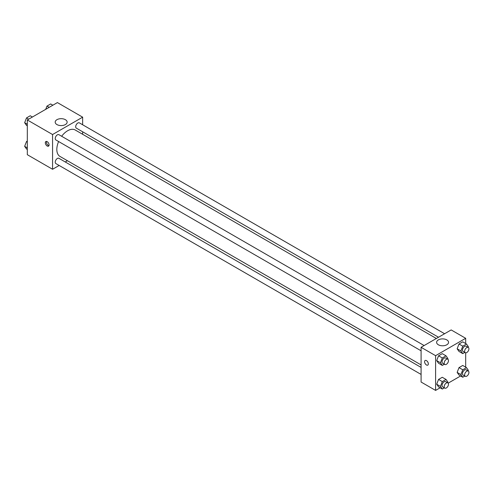 <?xml version="1.0" encoding="UTF-8"?>
<svg xmlns="http://www.w3.org/2000/svg" width="493" height="493" viewBox="0 0 493 493"><rect width="100%" height="100%" fill="white"/><g stroke="black" fill="none" stroke-linecap="round" stroke-linejoin="round"><path stroke-width="0.74" d="M59.154 165.469L52.566 169.272L27.318 154.697L27.318 119.959L57.404 102.587L82.651 117.168L82.651 124.772M67.399 160.712L65.236 161.957M58.618 141.534A15.258 8.806 120 0 0 56.824 149.447A15.258 8.806 120 0 0 59.98 156.429L421.09 364.912M436.348 338.494L75.238 130.004A15.258 8.806 120 0 0 61.656 136.271M82.651 131.791L82.651 134.287M52.566 169.272L52.566 134.534L82.651 117.168M444.587 333.736L79.355 122.868A3.038 1.756 120 0 0 77.013 123.688A3.038 1.756 120 0 0 75.688 126.744A3.038 1.756 120 0 0 76.316 128.137L438.511 337.243M421.09 367.414L58.901 158.302A3.038 1.756 120 0 0 56.559 159.116A3.038 1.756 120 0 0 55.234 162.172A3.038 1.756 120 0 0 55.863 163.565L421.09 374.433M421.09 350.806L55.863 139.944A3.038 1.756 -60 0 1 55.863 136.438A3.038 1.756 -60 0 1 58.901 134.681L424.134 345.544M52.566 134.534L27.318 119.959M56.935 124.569A5.978 3.451 180 0 1 55.185 122.128A5.978 3.451 180 0 1 61.163 118.677A5.978 3.451 180 0 1 67.14 122.128A5.978 3.451 180 0 1 63.449 125.314A5.978 3.451 180 0 1 56.935 124.569M49.078 144.924A2.656 1.534 60 0 1 48.524 146.144A2.656 1.534 60 0 1 45.867 144.609A2.656 1.534 60 0 1 45.867 141.534A2.656 1.534 60 0 1 47.913 142.249A2.656 1.534 60 0 1 49.078 144.924M48.949 145.632A2.656 1.534 60 0 1 46.952 143.981A2.656 1.534 60 0 1 46.521 141.423M440.138 387.788L435.596 390.413L421.09 382.038L421.09 347.3L451.175 329.934L465.682 338.303L465.682 343.553M460.598 375.98L448.168 383.153M459.008 351.441L457.147 348.791L459.008 343.997L462.73 341.846L459.008 343.997L457.147 348.791L459.008 351.441L462.767 353.61L460.906 350.961L462.767 346.166L466.489 344.015L468.35 346.665L468.097 347.306M438.548 386.869L436.687 384.226L438.548 379.425L442.27 377.281L438.548 379.425L436.687 384.226L438.548 386.869L442.307 389.045L440.452 386.395L442.307 381.6L446.029 379.45L447.89 382.1L447.644 382.741M465.682 352.822L465.682 367.174M435.596 390.413L435.596 355.675L465.682 338.303M459.008 375.062L457.147 372.412L459.008 367.618L462.73 365.467L459.008 367.618L457.147 372.412L459.008 375.062L462.767 377.231L460.906 374.581L462.767 369.787L466.489 367.636L468.35 370.286L468.097 370.933M438.548 363.249L436.687 360.605L438.548 355.804L442.27 353.66L438.548 355.804L436.687 360.605L438.548 363.249L442.307 365.418L440.452 362.774L442.307 357.98L446.029 355.829L447.89 358.473L447.644 359.12M435.596 355.675L421.09 347.3M438.357 344.78A5.978 3.451 180 0 1 436.607 342.339A5.978 3.451 180 0 1 442.578 338.888A5.978 3.451 180 0 1 448.556 342.339A5.978 3.451 180 0 1 444.871 345.525A5.978 3.451 180 0 1 438.357 344.78M428.343 363.896A2.656 1.534 60 0 1 427.795 365.11A2.656 1.534 60 0 1 425.132 363.575A2.656 1.534 60 0 1 425.132 360.506A2.656 1.534 60 0 1 427.185 361.215A2.656 1.534 60 0 1 428.343 363.896M427.795 365.11A2.656 1.534 60 0 1 425.139 363.575A2.656 1.534 60 0 1 425.139 360.506M444.353 364.241L442.307 365.418M447.841 359.231L445.69 357.992A3.038 1.756 120 0 0 443.349 358.805A3.038 1.756 120 0 0 442.024 361.862A3.038 1.756 120 0 0 442.652 363.255L444.803 364.5A3.038 1.756 120 0 0 447.841 362.743A3.038 1.756 120 0 0 447.841 359.231A3.038 1.756 120 0 0 445.499 360.05A3.038 1.756 120 0 0 444.168 363.107A3.038 1.756 120 0 0 444.803 364.5M440.452 362.774L436.687 360.605M442.307 357.98L438.548 355.804M446.029 355.829L442.27 353.66M464.813 352.427L462.767 353.61M468.295 347.423L466.15 346.185A3.038 1.756 120 0 0 463.808 346.998A3.038 1.756 120 0 0 462.477 350.055A3.038 1.756 120 0 0 463.106 351.447L465.256 352.686A3.038 1.756 120 0 0 468.295 350.93A3.038 1.756 120 0 0 468.295 347.423A3.038 1.756 120 0 0 465.953 348.237A3.038 1.756 120 0 0 464.628 351.293A3.038 1.756 120 0 0 465.256 352.686M460.906 350.961L457.147 348.791M462.767 346.166L459.008 343.997M466.489 344.015L462.73 341.846M444.353 387.862L442.307 389.045M447.841 382.858L445.69 381.613A3.038 1.756 120 0 0 443.349 382.426A3.038 1.756 120 0 0 442.024 385.489A3.038 1.756 120 0 0 442.652 386.876L444.803 388.12A3.038 1.756 120 0 0 447.841 386.364A3.038 1.756 120 0 0 447.841 382.858A3.038 1.756 120 0 0 445.499 383.671A3.038 1.756 120 0 0 444.168 386.728A3.038 1.756 120 0 0 444.803 388.12M440.452 386.395L436.687 384.226M442.307 381.6L438.548 379.425M446.029 379.45L442.27 377.281M464.813 376.048L462.767 377.231M468.295 371.044L466.15 369.805A3.038 1.756 120 0 0 463.808 370.619A3.038 1.756 120 0 0 462.477 373.676A3.038 1.756 120 0 0 463.106 375.068L465.256 376.307A3.038 1.756 120 0 0 468.295 374.551A3.038 1.756 120 0 0 468.295 371.044A3.038 1.756 120 0 0 465.953 371.858A3.038 1.756 120 0 0 464.628 374.914A3.038 1.756 120 0 0 465.256 376.307M460.906 374.581L457.147 372.412M462.767 369.787L459.008 367.618M466.489 367.636L462.73 365.467M27.318 125.826L26.511 125.364L24.65 122.714L26.511 117.919L30.233 115.769L32.402 117.02M27.318 124.254L24.65 122.714M28.68 119.17L26.511 117.919M45.713 109.335L46.971 106.106L50.693 103.955L52.862 105.212M49.14 107.357L46.971 106.106M27.318 149.447L26.511 148.985L24.65 146.335L26.511 141.54L27.318 141.072M27.318 147.875L24.65 146.335M27.318 142.002L26.511 141.54"/></g></svg>

